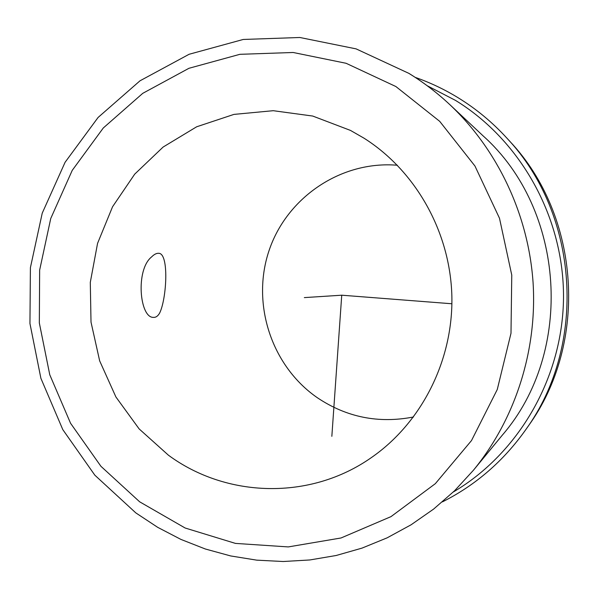 <?xml version="1.0" encoding="UTF-8"?>
<svg xmlns="http://www.w3.org/2000/svg" width="599" height="599" viewBox="0 0 599 599"><rect width="100%" height="100%" fill="white"/><g stroke="black" fill="none" stroke-linecap="round" stroke-linejoin="round"><path stroke-width="0.9" d="M159.701 312.955C166.777 298.295 169.203 252.89 158.593 253.302C156.459 253.167 154.123 254.38 151.584 256.926C135.292 269.872 139.672 318.062 153.479 317.373C155.905 317.537 157.979 316.062 159.701 312.955M413.542 416.971C378.71 423.733 346.701 417.353 317.5 397.833C271.429 366.124 251.146 303.805 268.988 250.786C286.592 197.722 340.831 160.465 397.377 165.249M168.409 455.188L139.14 428.914L115.914 396.987L99.659 360.86L91.011 322.097L90.292 282.376L97.562 243.366L112.552 206.76L134.693 174.159L163.115 147.055L196.674 126.778L233.932 114.402L273.234 110.695L312.723 116.049L350.467 130.41L364.012 138.182C415.811 170.97 450.328 232.195 451.871 296.333C453.233 360.478 421.561 422.819 371.477 457.524C310.155 500.682 226.295 497.889 168.409 455.188M415.174 77.353C430.112 82.565 444.421 89.356 458.093 97.727C476.13 108.808 492.415 122.301 506.941 138.189L509.929 141.461C580.424 216.134 588.577 343.092 528.213 426.166L525.675 429.797C503.467 461.08 475.718 485.108 442.436 501.872M506.941 138.189C579.128 214.622 587.484 344.754 525.675 429.797M427.177 85.724L455.539 100.422C520.988 140.593 564.026 217.774 563.509 297.666C562.835 377.557 518.794 453.391 453.271 492.026M483.146 135.913C565.426 209.515 574.553 351.568 502.366 435.091L473.42 470.252C515.118 419.352 537.266 350.887 533.095 282.915C528.543 214.959 497.806 149.9 449.946 104.75L483.146 135.913M451.901 303.768L341.737 295.202L331.846 436.327M341.737 295.202L304.329 297.606M409.11 73.52C423.665 82.475 437.277 92.882 449.946 104.75C437.24 92.845 423.575 82.4 408.952 73.4L356.091 48.871L299.844 37.49L243.231 39.459L189.097 54.277L140.001 80.805L98.086 117.464L65.081 162.299L42.237 213.147L30.399 267.686L29.95 323.542L40.889 378.306L62.798 429.618L94.852 475.194L135.816 512.894L157.672 527.322L180.928 539.414L205.36 549.006L230.727 555.954L256.776 560.155L283.222 561.51L309.78 559.968L336.151 555.498L362.036 548.107L387.119 537.85L411.086 524.791L433.654 509.06L454.521 490.821L473.42 470.252M395.879 86.533L439.696 121.335L474.955 166.02L499.491 218.238L511.763 275.076L510.992 333.291L497.267 389.515L471.495 440.572L435.323 483.678L390.975 516.638L341.041 537.977L288.284 546.917L235.459 543.405L185.143 528.011L139.642 501.805L100.924 466.292L70.57 423.276L49.769 374.779L39.332 322.973L39.646 270.119L50.743 218.5L72.224 170.386L103.29 127.984L142.749 93.339L188.955 68.286L239.892 54.314L293.158 52.487L346.095 63.284L395.879 86.533"/></g></svg>
